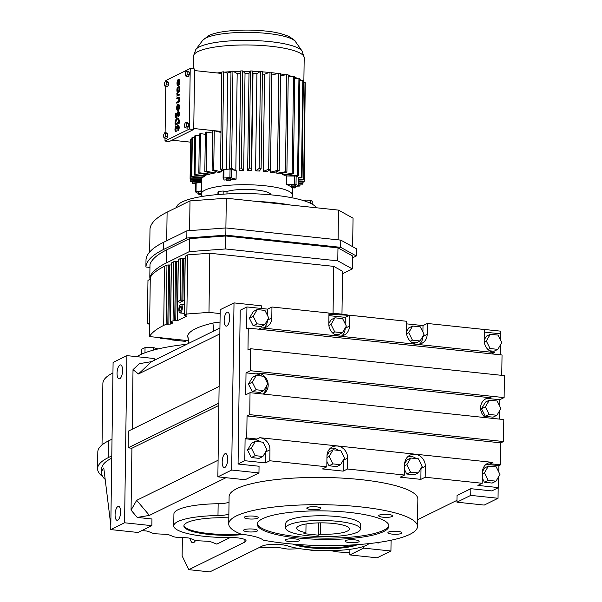 <?xml version="1.0" encoding="UTF-8"?>
<svg xmlns="http://www.w3.org/2000/svg" width="602" height="602" viewBox="0 0 602 602"><rect width="100%" height="100%" fill="white"/><g stroke="black" fill="none" stroke-linecap="round" stroke-linejoin="round"><path stroke-width="0.9" d="M388.486 532.07A7.021 1.52 -179.2 0 0 387.921 532.657A7.021 1.52 -179.2 0 0 393.52 534.222A7.021 1.52 -179.2 0 0 401.399 533.44A7.021 1.52 -179.2 0 0 401.97 532.853A7.021 1.52 -179.2 0 0 396.364 531.28A7.021 1.52 -179.2 0 0 388.486 532.07M345.706 540.543A7.021 1.52 -179.2 0 0 345.142 541.13A7.021 1.52 -179.2 0 0 350.74 542.703A7.021 1.52 -179.2 0 0 358.619 541.913A7.021 1.52 -179.2 0 0 359.183 541.326A7.021 1.52 -179.2 0 0 353.585 539.761A7.021 1.52 -179.2 0 0 345.706 540.543M379.2 515.146A7.021 1.52 -179.2 0 0 378.635 515.733A7.021 1.52 -179.2 0 0 384.234 517.306A7.021 1.52 -179.2 0 0 392.113 516.516A7.021 1.52 -179.2 0 0 392.677 515.929A7.021 1.52 -179.2 0 0 387.078 514.364A7.021 1.52 -179.2 0 0 379.2 515.146M307.366 507.539A7.021 1.52 -179.2 0 0 306.794 508.126A7.021 1.52 -179.2 0 0 312.4 509.691A7.021 1.52 -179.2 0 0 320.279 508.908A7.021 1.52 -179.2 0 0 320.843 508.321A7.021 1.52 -179.2 0 0 315.245 506.749A7.021 1.52 -179.2 0 0 307.366 507.539M244.111 529.783A7.021 1.52 -179.2 0 0 243.547 530.37A7.021 1.52 -179.2 0 0 249.153 531.935A7.021 1.52 -179.2 0 0 257.031 531.145A7.021 1.52 -179.2 0 0 257.596 530.565A7.021 1.52 -179.2 0 0 251.99 528.992A7.021 1.52 -179.2 0 0 244.111 529.783M244.818 516.84A7.021 1.52 -179.2 0 0 244.254 517.427A7.021 1.52 -179.2 0 0 249.853 518.999A7.021 1.52 -179.2 0 0 257.731 518.209A7.021 1.52 -179.2 0 0 258.296 517.622A7.021 1.52 -179.2 0 0 252.697 516.057A7.021 1.52 -179.2 0 0 244.818 516.84M285.905 539.595A7.021 1.52 -179.2 0 0 285.34 540.182A7.021 1.52 -179.2 0 0 290.939 541.755A7.021 1.52 -179.2 0 0 298.818 540.965A7.021 1.52 -179.2 0 0 299.382 540.378A7.021 1.52 -179.2 0 0 293.784 538.813A7.021 1.52 -179.2 0 0 285.905 539.595M417.487 526.457A94.394 20.43 -179.2 0 1 409.879 534.335A94.394 20.43 -179.2 0 1 263.39 540.167A40.567 8.782 -179.2 0 0 241.176 534.192A94.394 20.43 -179.2 0 1 228.73 523.823L229.106 496.567A94.394 20.43 0.8 0 1 236.721 488.689A94.394 20.43 0.8 0 1 342.583 478.131A94.394 20.43 0.8 0 1 417.871 499.201L417.487 526.457A94.394 20.43 -179.2 0 0 342.207 505.387A94.394 20.43 -179.2 0 0 236.345 515.944A94.394 20.43 -179.2 0 0 228.73 523.823M262.577 518.728A65.851 14.252 -179.2 0 0 257.265 524.222A65.851 14.252 -179.2 0 0 309.789 538.925A65.851 14.252 -179.2 0 0 383.647 531.558A65.851 14.252 -179.2 0 0 388.96 526.058A65.851 14.252 -179.2 0 0 336.435 511.354A65.851 14.252 -179.2 0 0 262.577 518.728M257.34 523.582A65.851 14.252 -179.2 0 0 311.264 537.721A65.851 14.252 -179.2 0 0 383.662 530.272A65.851 14.252 -179.2 0 0 388.9 525.418M228.813 517.848A40.567 8.782 -179.2 0 0 187.169 522.566A40.567 8.782 -179.2 0 0 183.896 525.952A40.567 8.782 -179.2 0 0 243.712 534.501M368.996 543.606A45.278 9.798 -179.2 0 1 366.483 545.239A45.278 9.798 -179.2 0 1 329.294 550.642A45.278 9.798 -179.2 0 1 287.515 545.871A14.486 3.138 0.8 0 0 274.143 544.343A14.486 3.138 0.8 0 0 262.239 546.067L209.789 571.9L188.802 569.673L244.901 542.048L244.931 539.603M228.865 514.078A14.486 3.138 0.8 0 1 217.984 515.545A50.711 10.971 -179.2 0 0 173.76 525.809A50.711 10.971 -179.2 0 0 230.002 537.503A14.486 3.138 0.8 0 1 246.067 540.844A14.486 3.138 0.8 0 1 244.901 542.048M292.918 544.095A36.218 7.841 -179.2 0 0 325.75 548.678A36.218 7.841 -179.2 0 0 357.603 544.614M379.17 542.327L378.462 542.989L376.16 542.748M378.462 542.989L378.289 542.455M417.585 519.744L456.956 500.36M503.498 441.537L249.74 414.643L250.041 392.677L503.806 419.564L503.498 441.537L500.811 442.861L500.503 464.827L490.156 463.728L492.85 462.404A11.25 10.114 63.8 0 0 487.725 463.292A11.25 10.114 63.8 0 0 482.352 472.292L482.202 483.278L477.868 485.408L498.554 487.605L491.834 490.916L470.847 488.689L457.023 495.491L456.933 502.181L484.211 505.07L498.035 498.268L470.749 495.378L456.933 502.181M482.202 483.278L425.193 477.236L425.343 466.339A11.25 10.114 63.8 0 0 415.154 454.254A11.25 10.114 63.8 0 0 410.03 455.15A11.25 10.114 63.8 0 0 404.657 464.142L404.506 475.046L347.505 469.003L347.655 458.107A11.25 10.114 63.8 0 0 337.466 446.022A11.25 10.114 63.8 0 0 332.342 446.917A11.25 10.114 63.8 0 0 326.969 455.91L326.818 466.813L269.809 460.771L269.959 449.784A11.25 10.114 63.8 0 0 259.771 437.707L492.85 462.404M404.506 475.046L400.179 477.175L420.866 479.365L425.193 477.236M326.818 466.813L322.484 468.943L343.17 471.133L347.505 469.003M260.719 441.951A11.25 10.114 63.8 0 0 255.444 439.836L245.097 438.745L244.796 460.711L265.474 462.9L269.809 460.771M244.796 460.711L238.068 464.022L259.056 466.241L258.958 472.931L231.68 470.042L217.856 476.844L245.142 479.734L258.958 472.931M225.976 477.702L149.409 515.41L137.233 517.427L131.055 510.105L136.684 500.322L149.409 515.41M154.165 360.35L154.195 358.529L126.909 355.632L113.093 362.442L110.753 529.587L138.039 532.477L151.855 525.674L151.952 518.984L137.233 517.427M230.288 537.503L216.833 544.125L210.963 541.838A5.012 1.084 -179.2 0 0 207.502 541.258L198.193 540.777A5.012 1.084 0.8 0 1 194.732 540.197L190.029 538.361A5.012 1.084 -179.2 0 0 186.567 537.789L177.266 537.3A5.012 1.084 0.8 0 1 173.805 536.728L169.102 534.892A5.012 1.084 -179.2 0 0 165.64 534.313L156.332 533.831A5.012 1.084 0.8 0 1 152.87 533.259L148.167 531.415A5.012 1.084 -179.2 0 0 144.706 530.844L141.673 530.686M173.76 525.809L173.925 513.98A50.711 10.971 0.8 0 1 218.15 503.716A14.486 3.138 -179.2 0 0 229.031 502.249M259.876 547.233L261.05 547.436A5.012 1.084 -179.2 0 0 265.204 547.669L274.384 547.301A5.012 1.084 0.8 0 1 278.545 547.534L286.176 548.843A5.012 1.084 -179.2 0 0 290.33 549.077L299.51 548.708A5.012 1.084 0.8 0 1 300.052 548.693M308.171 549.716L311.294 550.251A5.012 1.084 -179.2 0 0 315.448 550.484L317.532 550.401M330.408 550.627L337.406 551.831A5.012 1.084 -179.2 0 0 339.393 552.049L349.86 552.636M360.372 529.09L360.44 524.372A37.316 8.074 -179.2 0 0 330.679 516.042A37.316 8.074 -179.2 0 0 288.825 520.218A37.316 8.074 -179.2 0 0 285.815 523.334L285.747 528.044A37.316 8.074 0.8 0 1 288.757 524.936A37.316 8.074 0.8 0 1 330.611 520.76A37.316 8.074 0.8 0 1 360.372 529.09A37.316 8.074 0.8 0 1 357.362 532.206A37.316 8.074 0.8 0 1 315.508 536.382A37.316 8.074 0.8 0 1 285.747 528.044M183.956 525.523A40.567 8.782 -179.2 0 0 240.537 533.936M182.383 537.571L182.128 555.932L188.802 569.673M195.537 540.438A9.662 3.687 96 0 1 193.641 542.605A9.662 3.687 96 0 1 192.753 542.786A9.662 3.687 96 0 1 190.194 538.429M296.146 544.358A36.218 7.841 -179.2 0 0 354.713 544.81M498.772 472.051L498.862 465.632L488.515 464.541A11.25 10.114 63.8 0 0 485.701 464.654M498.554 487.605L498.712 476.581M482.277 478.026L484.384 482.247L492.143 483.067L495.995 481.171L499.976 474.451L496.191 466.904L488.433 466.083L484.587 467.98L482.375 471.712M267.536 315.546L267.627 309.127L246.94 306.937L246.632 328.903L248.272 328.098L247.964 350.063L250.658 348.739L250.349 370.704L246.022 372.841L245.714 394.807L250.041 392.677M246.94 306.937L240.213 310.248L238.068 464.022M245.097 438.745L246.737 437.932L247.046 415.967L249.74 414.643M343.17 471.133L343.321 460.237A11.25 10.114 63.8 0 0 343.321 460.033M338.542 450.364A11.25 10.114 63.8 0 0 333.132 448.159A11.25 10.114 63.8 0 0 330.317 448.272M326.894 461.471L329.046 465.782L336.714 466.595L340.566 464.699L344.494 458.054L340.762 450.605L333.094 449.792L329.249 451.688L326.976 455.518M500.412 354.819L500.548 344.78M500.616 340.243L500.706 333.832L484.309 332.093M248.272 328.098L502.038 354.984L501.752 375.347M499.69 406.147L499.78 399.728L504.115 397.598L504.423 375.633L250.658 348.739M499.509 419.112L499.63 410.677M498.862 465.632L500.503 464.827M265.474 462.9L265.632 451.921A11.25 10.114 63.8 0 0 265.632 451.884M251.312 457.543L259.071 458.37L262.916 456.474L266.897 449.747L263.119 442.207L255.361 441.379L251.508 443.275L247.535 450.003L251.312 457.543L255.158 455.646L262.916 456.474M470.847 488.689L470.749 495.378M473.082 328.308L500.367 331.123L500.33 333.786M498.178 487.786L498.035 498.268M231.68 470.042L234.012 302.896L261.291 305.786L261.253 308.45M349.905 549.325L349.83 554.924L377.108 557.813L390.931 551.003L363.646 548.113L349.83 554.924M363.676 546.39L363.646 548.113M136.684 500.322L218.09 460.237M104.74 479.064A127.662 27.632 -179.2 0 1 101.633 472.879A127.662 27.632 -179.2 0 1 103.777 467.95L110.813 525.29M219.858 333.892L138.452 373.977L133.019 369.643L139.378 363.653L151.553 361.636L219.941 327.962M126.909 355.632L124.576 522.777L110.753 529.587M151.855 525.674L124.576 522.777M218.887 403.144L128.143 447.835L131.921 448.234L131.055 510.105M128.143 447.835L128.376 431.115L219.12 386.431M133.019 369.643L132.184 429.241M391.082 540.22L390.931 551.003M234.012 302.896L220.189 309.699L217.856 476.844M420.866 479.365L421.016 468.469A11.25 10.114 63.8 0 0 421.016 468.266M416.23 458.604A11.25 10.114 63.8 0 0 410.827 456.391A11.25 10.114 63.8 0 0 408.013 456.504M404.582 469.703L406.741 474.015L414.402 474.827L418.255 472.931L422.183 466.294L418.45 458.837L410.79 458.024L406.937 459.92L404.672 463.751M488.433 466.083L484.459 472.803L482.33 473.849M484.459 472.803L488.237 480.351L495.995 481.171M488.237 480.351L484.384 482.247M485.408 417.615A11.25 10.114 -116.2 0 1 485.957 398.72A11.25 10.114 -116.2 0 1 491.082 397.824L258.002 373.127A11.25 10.114 -116.2 0 1 267.845 382.195A11.25 10.114 -116.2 0 1 263.104 394.062M499.78 399.728L489.441 398.637A11.25 10.114 63.8 0 0 485.159 399.164M504.115 397.598L250.349 370.704M261.637 376.047A11.25 10.114 63.8 0 0 256.362 373.932L246.022 372.841M255.444 439.836L257.084 439.031L246.737 437.932M264.12 327.751A11.25 10.114 63.8 0 0 267.469 320.113L267.469 320.076M257.197 309.578L253.352 311.467L249.371 318.195L253.149 325.742L260.907 326.562L264.76 324.666L268.733 317.939L264.955 310.399L257.197 309.578L253.224 316.298L249.371 318.195M500.811 442.861L247.046 415.967M112.943 372.924A127.662 27.632 -179.2 0 0 102.882 383.459L102.024 444.923M267.627 309.127L271.953 306.997L328.963 313.04L328.812 323.936A11.25 10.114 63.8 0 0 344.126 335.126A11.25 10.114 63.8 0 0 349.499 326.126L349.649 315.23L345.315 317.359L328.925 315.621M419.504 344.133A11.25 10.114 63.8 0 0 422.86 336.495L427.187 334.358A11.25 10.114 63.8 0 1 421.814 343.358A11.25 10.114 63.8 0 1 406.5 332.169L406.659 321.272L349.649 315.23M422.92 332.101L423.01 325.592L406.621 323.861M423.01 325.592L427.337 323.462L484.347 329.505L484.196 340.484A11.25 10.114 63.8 0 0 494.385 352.569L261.306 327.864A11.25 10.114 63.8 0 0 266.43 326.976A11.25 10.114 63.8 0 0 271.803 317.976L271.953 306.997M262.758 394.024A11.25 10.114 63.8 0 0 266.551 385.98M252.23 391.639L259.989 392.466L263.834 390.57L267.815 383.843L264.037 376.303L256.279 375.475L252.298 382.202L248.453 384.099L252.23 391.639L256.083 389.75L263.834 390.57M256.279 375.475L252.426 377.371L248.453 384.099M333.094 449.792L329.166 456.436L332.898 463.886L340.566 464.699M332.898 463.886L329.046 465.782M329.166 456.436L326.946 457.528M490.276 334.276L486.296 340.995L490.081 348.543L497.831 349.363L501.812 342.643L498.035 335.096L490.276 334.276L486.424 336.172L484.204 339.934M489.592 350.793L493.986 351.259L497.831 349.363M485.31 416.343L493.068 417.163L496.913 415.267L500.894 408.547L497.117 401L489.358 400.179L485.505 402.076L481.532 408.796L485.31 416.343L489.155 414.447L496.913 415.267M257.084 439.031L259.771 437.707M255.361 441.379L251.38 448.106L255.158 455.646M251.38 448.106L247.535 450.003M227.022 312.295A7.021 2.679 -84 0 0 224.192 319.7A7.021 2.679 -84 0 0 226.179 326.141A7.021 2.679 -84 0 0 226.826 326.013A7.021 2.679 -84 0 0 229.655 318.608A7.021 2.679 -84 0 0 227.661 312.167A7.021 2.679 -84 0 0 227.022 312.295M225.043 453.727A7.021 2.679 -84 0 0 222.213 461.124A7.021 2.679 -84 0 0 224.207 467.573A7.021 2.679 -84 0 0 224.855 467.445A7.021 2.679 -84 0 0 227.684 460.041A7.021 2.679 -84 0 0 225.69 453.599A7.021 2.679 -84 0 0 225.043 453.727M131.921 448.234L218.857 405.424M101.633 472.879L101.693 468.702A127.662 27.632 0.8 0 1 111.754 458.167M111.784 455.887L108.21 457.648A131.77 28.52 -179.2 0 0 97.577 468.642A131.77 28.52 -179.2 0 0 102.844 476.784M117.939 506.47A7.021 2.679 -84 0 0 115.11 513.867A7.021 2.679 -84 0 0 117.104 520.309A7.021 2.679 -84 0 0 117.751 520.181A7.021 2.679 -84 0 0 120.581 512.784A7.021 2.679 -84 0 0 118.586 506.342A7.021 2.679 -84 0 0 117.939 506.47M119.918 365.038A7.021 2.679 -84 0 0 117.089 372.435A7.021 2.679 -84 0 0 119.083 378.884A7.021 2.679 -84 0 0 119.723 378.756A7.021 2.679 -84 0 0 122.552 371.351A7.021 2.679 -84 0 0 120.558 364.91A7.021 2.679 -84 0 0 119.918 365.038M151.553 361.636L138.452 373.977M410.79 458.024L406.854 464.669L404.634 465.76M406.854 464.669L410.594 472.118L406.741 474.015M410.594 472.118L418.255 472.931M112.017 439.174L108.443 440.935A131.77 28.52 -179.2 0 0 97.81 451.929L97.577 468.642M258.619 329.189L261.306 327.864M491.691 353.893L494.385 352.569M253.224 316.298L257.001 323.846L253.149 325.742M257.001 323.846L264.76 324.666M427.187 334.358L427.337 323.462M369.711 317.352A94.394 20.43 -179.2 0 0 355.865 315.884M349.341 315.38A94.394 20.43 -179.2 0 0 328.94 314.477M341.816 335.901A11.25 10.114 63.8 0 0 345.164 328.263L345.172 328.052M345.224 323.868L345.315 317.359M334.057 334.14L338.557 334.622L342.403 332.725L346.338 326.081L342.606 318.624L334.938 317.811L331.01 324.455L328.895 325.494M334.938 317.811L331.092 319.707L328.812 323.552M412.633 326.043L408.698 332.688L412.438 340.145L420.098 340.958L424.026 334.313L420.294 326.856L412.633 326.043L408.781 327.94L406.508 331.785M411.745 342.372L416.245 342.854L420.098 340.958M252.298 382.202L256.083 389.75M490.081 348.543L488.034 349.551M486.296 340.995L484.271 341.996M489.358 400.179L485.378 406.899L489.155 414.447M485.378 406.899L481.532 408.796M331.01 324.455L334.742 331.913L342.403 332.725M334.742 331.913L332.613 332.959M412.438 340.145L410.301 341.191M408.698 332.688L406.583 333.734M177.831 84.701L177.883 80.736A2.212 0.843 -84 0 0 177.334 82.978A2.212 0.843 -84 0 0 177.831 84.701M178.252 79.524A3.1 1.181 -84 0 0 177.003 82.79A3.1 1.181 -84 0 0 177.883 85.634A3.1 1.181 -84 0 0 178.162 85.574A3.1 1.181 -84 0 0 179.373 82.752A3.1 1.181 -84 0 0 178.854 79.63L178.666 80.465A2.212 0.843 96 0 1 179.042 82.692A2.212 0.843 96 0 1 178.177 84.709L178.252 79.524L178.651 79.562L178.591 84.257M177.868 81.887A2.212 0.843 -84 0 0 177.838 84.039M178.854 79.63L179.261 79.667A3.1 1.181 -84 0 1 179.78 82.798A3.1 1.181 -84 0 1 178.568 85.619A3.1 1.181 -84 0 1 178.282 85.672L177.883 85.634M176.807 96.124L179.652 94.965L179.659 94.1L177.74 94.702A1.678 0.64 96 0 1 177.673 94.702A1.678 0.64 96 0 1 177.191 93.355L176.845 93.528A1.844 0.707 -84 0 0 177.342 95.003L176.807 96.124L179.652 94.965M177.921 94.672A1.678 0.64 96 0 1 177.598 93.4L177.191 93.355M177.53 110.497L177.936 110.542A3.1 1.181 -84 0 0 178.222 110.49A3.1 1.181 -84 0 0 179.471 107.216A3.1 1.181 -84 0 0 178.591 104.379L178.184 104.334A3.1 1.181 -84 0 0 177.899 104.387A3.1 1.181 -84 0 0 176.657 107.66A3.1 1.181 -84 0 0 177.53 110.497A3.1 1.181 -84 0 0 177.816 110.444A3.1 1.181 -84 0 0 179.065 107.179A3.1 1.181 -84 0 0 178.184 104.334M175.957 113.086A2.212 0.843 -84 0 0 175.152 115.479A2.212 0.843 -84 0 0 175.784 117.398A2.212 0.843 -84 0 0 175.987 117.352A2.212 0.843 -84 0 0 176.717 116.088L177.379 113.537A1.768 0.677 96 0 1 178.124 112.491A1.768 0.677 96 0 1 178.628 114.019A1.768 0.677 96 0 1 177.989 115.93L178.418 116.818A2.656 1.016 -84 0 0 179.381 113.951A2.656 1.016 -84 0 0 178.621 111.648L178.215 111.603A2.656 1.016 -84 0 0 177.101 113.176L176.439 115.727A1.332 0.504 96 0 1 176.002 116.495A1.332 0.504 96 0 1 175.882 116.517A1.332 0.504 96 0 1 175.498 115.366A1.332 0.504 96 0 1 175.987 113.928L175.957 113.086L176.363 113.131L176.386 113.974A1.332 0.504 96 0 0 175.927 115.132A1.332 0.504 96 0 0 176.093 116.427M176.002 117.36A2.212 0.843 -84 0 0 176.19 117.435A2.212 0.843 -84 0 0 176.394 117.398A2.212 0.843 -84 0 0 177.116 116.126L177.786 113.582A1.768 0.677 96 0 1 178.32 112.589M179.276 121.995A4.876 1.859 -84 0 0 177.868 118.09L177.462 118.052A4.876 1.859 -84 0 0 175.031 123.839L175.423 125.126L179.253 123.237L179.276 121.995L178.869 121.95A4.876 1.859 -84 0 0 177.462 118.052M189.306 72.105L188.388 71.224L186.206 70.998L185.258 72.797L185.22 75.468L186.131 76.349L188.313 76.582L189.269 74.783L189.306 72.105L187.124 71.871L186.206 70.998M168.537 82.331L167.619 81.451L165.445 81.225L164.489 83.016L164.451 85.695L165.369 86.575L167.544 86.808L168.5 85.01L168.537 82.331L166.355 82.098L165.445 81.225M165.031 138.136L164.993 141.041L189.382 129.031L190.224 68.515L165.836 80.525L165.828 81.262M165.753 86.613L165.106 132.779M167.815 133.847L166.904 132.974L164.722 132.741L163.774 134.539L163.736 137.218L164.647 138.091L166.829 138.325L167.777 136.526L167.815 133.847L165.64 133.621L164.722 132.741M188.546 126.3L188.584 123.628L187.666 122.748L185.491 122.515L184.536 124.313L184.498 126.992L185.416 127.865L187.591 128.098L188.546 126.3L186.372 126.074L186.402 123.395L188.584 123.628M176.062 131.597A2.641 1.008 -84 0 0 176.13 131.612A2.641 1.008 -84 0 0 176.198 131.612L176.205 130.747A1.768 0.677 96 0 1 175.716 129.174A1.768 0.677 96 0 1 176.378 127.285M177.041 126.601A2.641 1.008 -84 0 0 176.679 126.367L176.281 126.322A2.641 1.008 -84 0 0 175.001 128.836A2.641 1.008 -84 0 0 175.724 131.567A2.641 1.008 -84 0 0 175.792 131.567L176.198 131.612M175.792 131.567L175.807 130.709A1.768 0.677 96 0 1 175.332 128.858A1.768 0.677 96 0 1 176.19 127.18A1.768 0.677 96 0 1 176.702 128.602L177.041 128.866L177.048 128.429A1.768 0.677 96 0 1 177.929 126.322A1.768 0.677 96 0 1 178.44 127.729A1.768 0.677 96 0 1 177.899 129.678L178.29 130.581A2.641 1.008 -84 0 0 179.185 127.707A2.641 1.008 -84 0 0 178.425 125.502L178.019 125.464A2.641 1.008 -84 0 0 176.89 127.112A2.641 1.008 -84 0 0 176.281 126.322M176.695 129.031L177.447 128.474A1.768 0.677 96 0 1 178.124 126.428M176.77 98.826L178.162 98.141A1.768 0.677 96 0 1 178.327 98.111A1.768 0.677 96 0 1 178.824 99.736A1.768 0.677 96 0 1 178.117 101.603L176.717 102.287L176.71 103.153L178.102 102.468A2.656 1.016 -84 0 0 179.17 99.661A2.656 1.016 -84 0 0 178.418 97.231A2.656 1.016 -84 0 0 178.177 97.276L176.777 97.96L176.77 98.826L178.516 98.209M176.71 103.153L178.508 102.506A2.656 1.016 -84 0 0 179.577 99.706A2.656 1.016 -84 0 0 178.824 97.268L178.418 97.231M177.786 92.55L178.184 92.595A3.1 1.181 -84 0 0 178.47 92.535A3.1 1.181 -84 0 0 179.682 89.713A3.1 1.181 -84 0 0 179.163 86.59L178.576 87.38A2.212 0.843 96 0 1 178.945 89.615A2.212 0.843 96 0 1 178.079 91.632A2.212 0.843 96 0 1 177.643 89.991A2.212 0.843 96 0 1 178.102 87.854L177.537 87.147A3.1 1.181 -84 0 0 176.898 90.496A3.1 1.181 -84 0 0 177.786 92.55A3.1 1.181 -84 0 0 178.072 92.497A3.1 1.181 -84 0 0 179.276 89.668A3.1 1.181 -84 0 0 178.756 86.545M175.016 125.081L178.854 123.192L178.869 121.95M178.854 123.192L179.253 123.237M177.041 128.866L177.447 128.903M177.883 130.544A2.641 1.008 -84 0 0 178.779 127.662A2.641 1.008 -84 0 0 178.019 125.464M165.369 86.575L166.318 84.777L168.5 85.01M190.224 68.515L194.589 68.974L193.739 129.49L189.382 129.031M175.987 113.928L176.386 113.974M164.993 141.041L169.35 141.5L193.739 129.49M178.011 116.773A2.656 1.016 -84 0 0 178.982 113.906A2.656 1.016 -84 0 0 178.215 111.603M175.807 130.709L176.205 130.747M164.647 138.091L165.603 136.293L167.777 136.526M178.079 91.632A2.212 0.843 96 0 1 177.876 91.67A2.212 0.843 96 0 1 177.244 90.202A2.212 0.843 96 0 1 177.703 87.809L178.102 87.854M165.603 136.293L165.64 133.621M179.245 94.92L179.261 94.055M166.318 84.777L166.355 82.098M186.131 76.349L187.087 74.55L189.269 74.783M177.703 87.809L177.537 87.147M187.087 74.55L187.124 71.871M186.402 123.395L185.491 122.515M185.416 127.865L186.372 126.074M175.378 124.042L178.523 122.123A3.988 1.52 -84 0 0 177.372 118.933A3.988 1.52 -84 0 0 175.385 123.666L175.378 124.042M177.831 109.579A2.212 0.843 -84 0 0 178.719 107.246A2.212 0.843 -84 0 0 178.094 105.215A2.212 0.843 -84 0 0 177.891 105.252A2.212 0.843 -84 0 0 176.996 107.585A2.212 0.843 -84 0 0 177.628 109.617A2.212 0.843 -84 0 0 177.831 109.579M177.567 118.985A3.988 1.52 -84 0 0 175.784 123.711L175.784 123.846M178.29 105.297A2.212 0.843 -84 0 0 177.424 107.367A2.212 0.843 -84 0 0 177.838 109.579M193.754 128.512L220.994 131.402M194.566 70.569L221.807 73.459M172.021 140.183L190.608 142.155M190.751 139.559L190.202 178.756A57.07 12.356 -179.2 0 0 190.089 179.185L190.638 139.988A57.07 12.356 0.8 0 1 190.751 139.559L191.857 139.566M192.339 137.452L191.79 176.649L203.16 177.161A45.662 9.88 -179.2 0 0 202.257 177.981L191.331 177.071L191.88 137.873A57.07 12.356 0.8 0 1 192.339 137.452L194.792 137.557M195.612 135.458L195.063 174.655A57.07 12.356 -179.2 0 0 194.657 174.851A57.07 12.356 -179.2 0 0 194.265 175.047L194.815 135.849A57.07 12.356 0.8 0 1 195.206 135.653A57.07 12.356 0.8 0 1 195.612 135.458L199.33 135.774M200.458 133.644L199.909 172.842A57.07 12.356 -179.2 0 0 198.81 173.195L199.352 133.998A57.07 12.356 0.8 0 1 200.458 133.644L205.335 134.276M206.742 132.056L206.2 171.254A57.07 12.356 -179.2 0 0 204.815 171.555L205.365 132.357A57.07 12.356 0.8 0 1 206.742 132.056L212.626 133.14M214.274 130.754L213.725 169.952A57.07 12.356 -179.2 0 0 212.107 170.193L212.656 130.995A57.07 12.356 0.8 0 1 214.274 130.754L220.979 132.47M223.191 170.637L220.467 169.132L221.822 71.992A57.07 12.356 -179.2 0 1 223.628 71.819L227.767 73.324M221.814 72.413A55.361 11.98 -179.2 0 0 217.194 72.97M201.444 181.413L190.586 181.345A57.07 12.356 -179.2 0 1 190.345 180.909L190.367 179.2M199.909 172.842L210.03 174.159A45.662 9.88 -179.2 0 0 207.856 174.851L198.81 173.195M210.053 172.887L210.03 174.159M195.063 174.655L205.974 175.581A45.662 9.88 -179.2 0 0 205.147 175.965A45.662 9.88 -179.2 0 0 204.402 176.356L194.265 175.047M205.989 174.505L205.974 175.581M203.175 176.198L203.16 177.161M190.202 178.756L201.685 178.832A45.662 9.88 -179.2 0 0 201.467 179.689L190.089 179.185M201.7 177.936L201.685 178.832M291.18 197.622A45.662 9.88 -179.2 0 0 292.572 195.244A45.662 9.88 -179.2 0 0 256.159 185.047A45.662 9.88 -179.2 0 0 204.951 190.157A45.662 9.88 -179.2 0 0 201.264 193.972A45.662 9.88 -179.2 0 0 202.596 196.387M295.484 186.582L298.457 185.92A54.218 11.739 -179.2 0 0 296.018 184.566L286.605 184.543A45.662 9.88 0.8 0 1 291.195 187.034M286.605 184.543L286.725 176.025L297.584 175.317L298.938 78.17L297.343 78.29A55.361 11.98 -179.2 0 0 294.747 77.312M286.936 174.964L286.921 176.017M292.188 173.436A57.07 12.356 -179.2 0 1 293.4 173.797L284.821 175.34A45.662 9.88 -179.2 0 0 282.436 174.618L292.188 173.436L293.543 76.288L292.083 76.469A55.361 11.98 -179.2 0 0 288.245 75.468M282.451 173.241L282.436 174.618M286.778 74.625A57.07 12.356 -179.2 0 1 288.253 74.941L286.898 172.082L279.779 173.94A45.662 9.88 -179.2 0 0 276.875 173.316L285.423 171.766L286.778 74.625L285.498 74.859A55.361 11.98 -179.2 0 0 280.54 73.926M276.897 171.51L276.875 173.316M277.492 170.358A57.07 12.356 -179.2 0 1 279.185 170.622L273.744 172.736A45.662 9.88 -179.2 0 0 270.411 172.225L277.492 170.358L278.854 73.218L277.793 73.497A55.361 11.98 -179.2 0 0 271.856 72.722M270.448 169.486L270.411 172.225M266.897 171.766A45.662 9.88 -179.2 0 0 263.24 171.382L268.642 169.26A57.07 12.356 -179.2 0 1 270.501 169.455L266.897 171.766M262.427 74.046A45.662 9.88 0.8 0 1 264.594 74.242L263.24 171.382M259.138 168.492A57.07 12.356 -179.2 0 1 261.11 168.62L259.454 171.058A45.662 9.88 -179.2 0 0 255.572 170.81L259.138 168.492L260.493 71.352L259.959 71.698A55.361 11.98 -179.2 0 0 252.697 71.382L252.99 73.497A45.662 9.88 0.8 0 1 256.934 73.67L255.572 170.81M252.99 73.497L251.636 170.637A45.662 9.88 -179.2 0 0 247.655 170.539L249.266 168.093A57.07 12.356 -179.2 0 1 251.29 168.146L251.636 170.637M249.01 73.399L250.387 71.322A55.361 11.98 -179.2 0 0 243.05 71.277L245.029 73.369A45.662 9.88 0.8 0 1 249.01 73.399L247.655 170.539M245.029 73.369L243.675 170.509A45.662 9.88 -179.2 0 0 239.724 170.562L239.333 168.071A57.07 12.356 -179.2 0 1 241.342 168.048L243.675 170.509M240.687 71.307A55.361 11.98 -179.2 0 0 233.561 71.533L237.18 73.542A45.662 9.88 0.8 0 1 240.657 73.429M237.18 73.542L235.826 170.547M230.566 179.486A45.662 9.88 0.8 0 1 236.089 179.185L236.21 170.667L230.227 169.042L229.633 168.417A57.07 12.356 -179.2 0 1 231.567 168.319L235.232 170.358M236.089 179.185L229.919 177.56A54.218 11.739 -179.2 0 0 223.839 178.011L223.086 178.26L224.29 180.051A45.662 9.88 0.8 0 1 226.277 179.847M221.408 169.651L221.378 171.909A45.662 9.88 -179.2 0 0 218.187 172.383L212.107 170.193M215.238 171.322L215.215 172.917A45.662 9.88 -179.2 0 0 212.491 173.511L204.815 171.555M201.429 182.376L192.211 183.046L192.234 181.352M191.79 176.649A57.07 12.356 -179.2 0 0 191.331 177.071M206.2 171.254L215.215 172.917M213.725 169.952L221.378 171.909M190.345 180.909L201.452 180.555M230.987 71.668A55.361 11.98 -179.2 0 0 224.531 72.15M264.594 74.242L269.192 72.436A55.361 11.98 -179.2 0 0 262.457 71.864M299.826 80.307L301.113 80.262A55.361 11.98 -179.2 0 0 299.834 79.487M220.467 169.132A57.07 12.356 -179.2 0 1 222.273 168.959L223.786 169.508L223.207 169.741L223.101 178.215M222.273 168.959L223.628 71.819M295.003 187.553L295.439 187.35M295.431 187.628A57.07 12.356 -179.2 0 1 294.325 187.982L292.677 187.771M201.399 182.376L192.798 183.475A57.07 12.356 -179.2 0 1 192.211 183.046M201.309 190.894L195.545 191.94A54.218 11.739 -179.2 0 0 197.983 193.287L198.487 193.423M298.524 185.589L299.969 185.777A57.07 12.356 -179.2 0 1 299.179 186.168L298.442 186.108M270.885 194.845A23.967 5.185 -179.2 0 0 253.231 189.683A23.967 5.185 -179.2 0 0 226.465 191.632M201.324 194.491A2.137 0.467 0.8 0 1 198.479 194.017L198.502 192.301A2.137 0.467 0.8 0 1 198.675 192.121A2.137 0.467 0.8 0 1 201.294 191.895M256.934 73.67L259.959 71.698M288.223 76.936L292.083 76.469M269.192 72.436L269.997 72.12L268.642 169.26M270.501 169.455L271.856 72.315A57.07 12.356 -179.2 0 0 269.997 72.12M305.229 84.483L304.145 181.638L298.584 181.39M299.999 184.069L299.969 185.777M291.195 187.214L291.217 185.499A2.137 0.467 0.8 0 1 291.391 185.318A2.137 0.467 0.8 0 1 293.791 185.077A2.137 0.467 0.8 0 1 295.492 185.559L295.469 187.275A2.137 0.467 0.8 0 1 295.296 187.448A2.137 0.467 0.8 0 1 292.896 187.689A2.137 0.467 0.8 0 1 291.195 187.214A2.137 0.467 0.8 0 1 291.36 187.034A2.137 0.467 0.8 0 1 293.761 186.793A2.137 0.467 0.8 0 1 295.469 187.275M261.11 168.62L262.464 71.48A57.07 12.356 -179.2 0 0 260.493 71.352M280.509 75.762L285.498 74.859M271.818 75.069L277.793 73.497M301.113 80.262L302.798 80.209A57.07 12.356 -179.2 0 1 303.385 80.638L302.031 177.778L298.63 178.026M226.269 180.329L226.292 178.621A2.137 0.467 0.8 0 1 226.465 178.44A2.137 0.467 0.8 0 1 228.865 178.2A2.137 0.467 0.8 0 1 230.574 178.674L230.551 180.389A2.137 0.467 0.8 0 1 230.378 180.57A2.137 0.467 0.8 0 1 227.977 180.811A2.137 0.467 0.8 0 1 226.269 180.329A2.137 0.467 0.8 0 1 226.442 180.156A2.137 0.467 0.8 0 1 228.843 179.915A2.137 0.467 0.8 0 1 230.551 180.389M286.898 172.082A57.07 12.356 -179.2 0 0 285.423 171.766M294.732 78.486L297.343 78.29M298.569 177.582L298.577 177.402A54.218 11.739 -179.2 0 0 296.139 176.047L288.403 175.995M304.145 181.638A57.07 12.356 -179.2 0 1 304.033 182.075L298.577 182.037M303.363 82.331L305.011 82.339A57.07 12.356 -179.2 0 1 305.252 82.775L303.897 179.915L298.607 180.081M250.387 71.322L249.266 168.093M279.185 170.622L280.54 73.482A57.07 12.356 -179.2 0 0 278.854 73.218M293.4 173.797L294.754 76.657A57.07 12.356 -179.2 0 0 293.543 76.288M303.897 179.915A57.07 12.356 -179.2 0 0 303.656 179.479L298.615 179.449M305.011 82.339L303.656 179.479M298.554 183.392L302.904 183.76L302.934 182.067M302.904 183.76A57.07 12.356 -179.2 0 1 302.445 184.174L298.547 184.001M231.567 168.319L232.929 71.179L233.561 71.533M241.342 168.048L242.696 70.901A57.07 12.356 -179.2 0 0 240.687 70.931L239.333 168.071M242.696 70.901L243.05 71.277M251.29 168.146L252.697 71.382M232.929 71.179A57.07 12.356 -179.2 0 0 230.995 71.277L229.633 168.417M297.584 175.317A57.07 12.356 -179.2 0 1 298.494 175.716L299.849 78.576A57.07 12.356 -179.2 0 0 298.938 78.17M252.644 71.006A57.07 12.356 -179.2 0 0 250.628 70.953M226.427 169.29L227.767 72.962A2.137 0.467 0.8 0 1 227.94 72.782A2.137 0.467 0.8 0 1 230.972 72.601M230.227 169.042L230.039 169.049A54.218 11.739 -179.2 0 0 223.959 169.493L223.786 169.508M198.479 194.017A2.137 0.467 0.8 0 1 198.652 193.836A2.137 0.467 0.8 0 1 201.271 193.611M302.031 177.778A57.07 12.356 -179.2 0 0 301.444 177.349L298.622 177.44M302.798 80.209L301.444 177.349M298.494 175.716L296.041 176.01M316.374 207.773A70.246 15.2 -179.2 0 0 256.362 193.867A70.246 15.2 -179.2 0 0 182.15 201.956A70.246 15.2 -179.2 0 0 176.499 207.54M312.182 204.161L312.227 201.271L310.414 200.27L305.598 200.06L305.583 201.286M305.598 200.06L303.498 200.609M226.969 193.949L226.999 191.729L223.176 191.03L218.654 191.361L217.962 192.392L217.932 194.551M223.176 191.03L223.131 194.168M310.414 200.27L310.376 203.22M218.654 191.361L218.616 194.491M290.156 204.989A70.246 15.2 -179.2 0 0 256.444 201.422A70.246 15.2 -179.2 0 1 290.156 204.989M186.831 344.261A109.76 23.756 -179.2 0 0 139.799 354.992A109.76 23.756 -179.2 0 0 136.744 356.677M141.741 354.089L141.809 349.198L145.044 347.602L153.224 347.497L153.186 350.176M145.044 347.602L144.977 352.78M220.016 322.1A19.881 4.304 -179.2 0 0 212.897 323.093A99.413 21.514 -179.2 0 0 187.719 335.495A19.881 4.304 -179.2 0 0 187.673 335.976L188.885 343.253M153.224 347.497L158.033 348.949M188.456 340.694L149.462 336.563A195.695 42.358 0.8 0 1 163.691 325.419L166.129 324.215L170.539 324.072L172.977 322.875L170.599 322.01L173.045 320.813L177.447 320.67L186.793 316.065L184.317 315.313L186.861 314.003L208.977 312.385L220.136 313.567M185.243 256.279L187.689 254.864L209.805 253.239L333.719 266.37L342.576 271.276L341.974 314.161M171.427 263.082L173.865 261.667L178.207 261.554M184.528 300.157L180.126 302.324L177.65 301.572L180.194 300.263L184.528 300.15M180.118 312.95A4.387 1.678 -84 0 0 180.517 312.874A4.387 1.678 -84 0 0 182.286 308.247A4.387 1.678 -84 0 0 181.044 304.221A4.387 1.678 -84 0 0 180.638 304.303A4.387 1.678 -84 0 0 178.869 308.924A4.387 1.678 -84 0 0 180.118 312.95L183.505 313.311A4.387 1.678 -84 0 0 183.911 313.236A4.387 1.678 -84 0 0 184.355 312.874M184.468 304.589A4.387 1.678 -84 0 0 184.43 304.582L181.044 304.221M149.462 336.563L150.289 277.417A195.695 42.358 0.8 0 1 164.519 266.272L166.957 265.068L171.299 264.955M187.689 254.864L186.861 314.003M209.805 253.239L208.977 312.385M333.719 266.37L333.064 313.371M150.289 277.417L149.808 277.364L149.988 264.383A213.176 46.136 -179.2 0 1 166.581 249.92L189.472 238.648L225.78 235.984L337.97 247.873L352.516 255.925L352.336 268.906L337.79 260.854L225.6 248.965L189.291 251.628L166.4 262.901A213.176 46.136 -179.2 0 0 149.808 277.364M342.546 273.729L352.336 268.906M178.335 259.68L180.781 258.266L185.115 258.153M149.469 336.187L149.304 322.898L147.362 323.861L149.288 324.064M161.524 337.835L160.629 338.279L173.301 339.626L172.526 340.01L185.205 341.349L186.876 340.529M352.486 257.874L356.316 255.985L340.694 247.332L225.825 235.164L186.816 238.023L163.353 249.574A216.69 46.896 -179.2 0 0 145.902 267.01L149.951 267.438M149.943 277.379L149.913 279.411L147.972 280.366L147.362 323.861M189.291 251.628L189.472 238.648M225.6 248.965L225.78 235.984M337.79 260.854L337.97 247.873M180.547 311.061L181.428 309.398L181.458 306.922L180.615 306.117L179.735 307.772L179.697 310.248L180.547 311.061M172.533 339.543L172.526 340.01M160.636 337.745L160.629 338.279M356.316 255.985L356.414 248.776L340.792 240.123L225.923 227.947L225.825 235.164M225.923 227.947L186.913 230.814L186.816 238.023M186.913 230.814L163.458 242.365A216.69 46.896 -179.2 0 0 146.008 259.793L145.902 267.01M340.792 240.123L340.694 247.332M179.735 307.772L181.443 307.961M179.697 310.248L180.909 310.376M338.083 239.837L338.497 210.113L226.307 198.224L189.999 200.887L167.108 212.16A213.176 46.136 -179.2 0 0 149.996 228.798L149.672 252.012M352.644 246.685L353.043 218.172L338.497 210.113M189.585 230.619L189.999 200.887M225.893 227.947L226.307 198.224M306.034 523.996L305.906 532.665A26.345 5.704 0.8 0 1 296.726 528.202A26.345 5.704 0.8 0 1 298.848 526.005A26.345 5.704 0.8 0 1 328.391 523.055A26.345 5.704 0.8 0 1 349.401 528.94A26.345 5.704 0.8 0 1 347.279 531.137A26.345 5.704 0.8 0 1 320.437 534.207L320.595 522.86M305.906 532.665L303.912 533.65L318.443 535.193L320.437 534.207M318.616 522.89L318.443 535.193M328.963 313.19A35.45 7.675 0.8 0 1 349.401 315.35M217.984 515.545L218.15 503.716M343.321 460.237L347.655 458.107M265.632 451.921L269.959 449.784M421.016 468.469L425.343 466.339M488.515 464.541L490.156 463.728M489.441 398.637L491.082 397.824M256.362 373.932L258.002 373.127M108.443 440.935L108.21 457.648M267.469 320.113L271.803 317.976M345.164 328.263L349.499 326.126M178.102 102.468L178.508 102.506M177.379 113.537L177.786 113.582M176.717 116.088L177.116 116.126M177.048 128.429L177.447 128.474M175.385 123.666L175.784 123.711M295.462 41.636A46.971 10.166 -179.2 0 0 254.939 32.561A46.971 10.166 -179.2 0 0 205.869 37.994A46.971 10.166 -179.2 0 0 202.671 40.342L208.533 35.736C218.059 30.657 244.149 28.761 265.347 31.026C273.586 31.688 281.3 33.426 288.486 36.255C293.257 39.107 295.582 40.906 295.462 41.636L302.053 50.989L304.198 57.747A55.361 11.98 -179.2 0 0 260.041 45.383A55.361 11.98 -179.2 0 0 197.953 51.576A55.361 11.98 -179.2 0 0 193.49 56.197L193.31 68.839M196.034 191.624L196.154 183.106M231.409 177.688L231.529 169.17M294.634 184.393L294.754 175.874M302.053 50.989A53.774 11.641 -179.2 0 0 255.654 40.597A53.774 11.641 -179.2 0 0 199.48 46.821A53.774 11.641 -179.2 0 0 195.823 49.507L193.49 56.197M223.839 178.011L223.959 169.493M229.919 177.56L230.039 169.049M296.018 184.566L296.139 176.047M298.457 185.92L298.577 177.402M188.99 343.2L187.719 335.495M213.815 330.972L212.897 323.093M173.865 261.667L173.045 320.813M171.427 262.863L170.599 322.01M176.582 261.652L175.754 320.798M175.558 261.539L174.738 320.685M177.71 301.662L177.447 320.67M170.562 322.213L170.539 324.072M166.957 265.068L166.129 324.215M164.519 266.272L163.691 325.419M185.25 256.061L184.423 315.207M169.666 265.053L168.846 324.2M168.65 264.94L167.823 324.087M183.49 258.243L182.903 300.248M166.4 262.901L166.581 249.92M178.335 259.462L177.748 301.467M180.781 258.266L180.194 300.263M182.474 258.138L181.887 300.142M163.458 242.365L163.353 249.574M166.709 240.762L167.108 212.16M175.724 131.567L176.13 131.612M175.784 117.398L176.19 117.435M201.467 179.689L201.264 193.972M292.677 187.673L292.572 195.244M304.198 57.747L303.852 82.331M223.086 178.26L223.207 169.741M195.477 191.85L195.597 183.332M298.524 186.01L298.637 177.492M202.671 40.342L195.823 49.507M185.145 256.166L184.317 315.313M171.322 262.976L170.501 322.123M178.237 259.575L177.65 301.572"/></g></svg>
